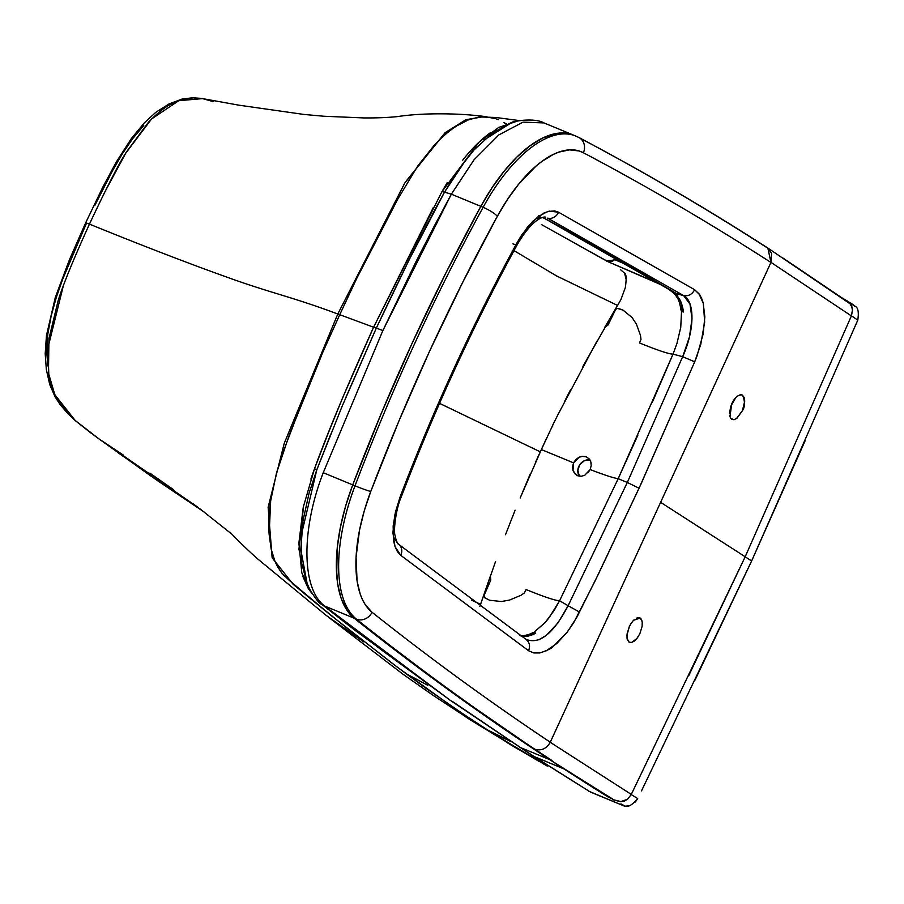 <?xml version="1.0" encoding="UTF-8"?>
<svg xmlns="http://www.w3.org/2000/svg" width="904" height="904" viewBox="0 0 904 904"><rect width="100%" height="100%" fill="white"/><g stroke="black" fill="none" stroke-linecap="round" stroke-linejoin="round"><path stroke-width="1.36" d="M582.91 780.468L549.722 759.631A11924.766 5429.13 112.4 0 0 608.042 796.729L613.986 799.882L582.91 780.468M631.817 622.336L629.286 626.641L627.071 633.93L627.003 638.201L629.003 642.111L627.206 639.264L626.935 635.196L629.455 626.291L631.094 623.376L633.58 620.257L640.201 618.065L639.252 617.681L641.851 620.438M575.599 135.973A132.007 60.105 112.4 0 0 483.131 207.298A12.419 2.576 28.7 0 1 497.336 216.293A119.588 54.443 -67.6 0 1 583.385 152.753A12.419 11.051 -62.2 0 0 579.046 137.589A12.419 11.051 117.8 0 0 578.131 137.148A11924.766 5429.13 -67.6 0 1 765.891 246.973M729.912 416.8L731.765 403.839C734.85 397.172 738.466 394.28 742.591 395.161L741.596 394.754L742.557 395.15C745.167 401.738 745.111 406.902 742.421 410.665L736.432 418.62M733.901 419.738L730.681 418.382L729.584 415.354M626.269 279.878L624.562 273.166C626.359 274.059 626.596 278.907 625.297 287.732L620.901 299.619L604.697 327.417L608.076 324.988L615.737 309.27L617.579 308.4L623.071 310.162L632.077 317.53L636.405 324.095L640.484 335.395L640.981 339.441L639.49 342.944C657.603 350.289 668.779 354.029 673.017 354.153L618.189 478.691C613.285 477.945 603.928 474.894 590.12 469.549L584.718 475.312L581.148 476.284L576.323 475.029L572.978 470.543L573.554 462.848L579.114 457.209L582.052 456.351L586.334 456.882L589.171 458.882M589.939 459.91A10.407 9.232 -56.8 0 0 579.667 464.837A10.407 9.232 -56.8 0 0 579.34 476.205L577.848 470.193L579.859 464.543L584.425 460.69L589.996 459.921M590.866 461.978L591.193 463.684M680.814 309.507L683.435 312.004L683.119 309.767A5.548 3.763 170.4 0 1 680.622 308.004L680.814 309.507L680.622 308.004A5.548 3.763 -9.6 0 0 683.119 309.767L683.062 309.428A5.548 3.785 169.9 0 1 680.565 307.688L680.565 307.688A5.548 3.785 -10.1 0 0 683.062 309.428L682.701 307.62A5.548 3.932 167.5 0 1 680.26 305.947L680.565 307.688L680.26 305.947A5.548 3.932 -12.5 0 0 682.701 307.62L681.48 303.292A5.548 4.249 160.2 0 1 679.186 301.812L680.26 305.947L679.186 301.812A5.548 4.249 -19.8 0 0 681.48 303.292L680.26 300.388A5.548 4.452 153.7 0 1 678.09 299.066L679.186 301.812L678.09 299.066A5.548 4.452 -26.3 0 0 680.26 300.388L683.435 312.004L681.514 311.496L680.814 309.507L683.435 312.004L681.514 311.496L680.746 327.361L681.514 311.496L680.814 309.507M683.661 295.608C688.419 296.376 692.08 294.421 694.645 289.732L558.559 212.214A9.718 8.644 117.9 0 1 547.688 218.147L683.661 295.608L677.017 293.879L609.556 254.08L542.863 217.435L675.83 293.371L683.661 295.608C695.142 301.642 694.622 330.356 682.678 356.684L627.319 482.465L639.071 488.216L694.701 361.815L682.678 356.673L694.701 361.815L696.995 356.029L703.142 334.073L704.837 316.942L703.154 302.761L701.673 298.478L699.752 294.851L694.645 289.732C692.08 294.421 688.419 296.376 683.661 295.608L547.688 218.147A9.718 8.644 -62.1 0 0 558.559 212.214L554.604 210.914L547.813 211.502L538.4 216.44L527.45 227.141L516.851 243.074A9.718 2 28.6 0 1 517.382 244.43A9.718 2 -151.4 0 0 516.851 243.074A960.037 437.095 112.4 0 0 400.167 496.771L395.511 511.754L393.15 526.151L393.477 540.23L394.901 546.265L397.364 551.553L400.743 555.327L528.603 650.744C530.467 645.784 529.484 641.919 525.653 639.151C529.484 641.919 530.467 645.784 528.603 650.744L533.812 652.959L539.801 652.948C547.202 650.53 551.711 648.349 553.304 646.405L567.215 632.111L576.718 617.522L598.584 573.724L639.071 488.216L627.319 482.465L682.678 356.684L673.017 354.153L676.915 343.565L680.746 327.361L676.915 343.565L673.017 354.153L682.678 356.673L689.436 337.068L692.012 318.705L690.012 304.185L683.661 295.608M630.902 266.544L614.686 259.629L612.584 261.177L608.245 261.301M655.705 282.138L606.471 261.03L663.107 285.63M667.321 288.184L671.073 290.918A4.158 1.921 -51.4 0 1 670.768 290.274A4.158 1.921 128.6 0 0 671.073 290.918L675.277 294.693L678.09 299.066L675.277 294.693A5.548 4.769 -41.6 0 0 677.232 295.8A5.548 4.769 138.4 0 1 675.277 294.693L674.87 293.777L676.813 295.337L674.779 294.15L676.813 295.337L677.887 294.885L677.277 294.037A5.548 4.927 122.9 0 1 675.955 293.45A5.548 4.927 -57.1 0 0 677.277 294.037L677.887 294.885L676.813 295.337L673.627 293.065A4.158 3.164 -48.2 0 1 672.87 291.563A4.158 3.164 131.8 0 0 673.627 293.065L667.31 288.173M606.256 260.838L612.584 261.177L615.161 258.612L614.686 259.629L630.913 266.544M677.232 295.8L680.26 300.388M575.78 136.052L544.005 122.933C536.467 118.311 516.105 119.69 508.884 123.803L492.296 133.25L474.058 149.906L457.673 170.664L444.508 192.179L451.356 194.179L444.508 192.179C427.163 222.972 404.427 268.285 376.313 328.129L382.878 330.548L451.356 194.179L480.838 206.349L492.092 187.682L504.251 171.059L516.986 156.991L529.891 145.894L542.592 138.075L554.717 133.792L565.915 133.17L573.543 135.125L565.915 133.17L554.717 133.792L542.592 138.075L529.891 145.894L516.986 156.991L504.251 171.059L492.092 187.682L480.838 206.349A1036.865 472.069 112.4 0 0 352.729 484.883L355.023 485.832A1036.865 472.069 -67.6 0 1 483.131 207.298A1036.865 472.069 112.4 0 0 355.023 485.832L352.729 484.883A132.007 60.105 112.4 0 0 354.142 618.2L356.436 619.138A132.007 60.105 -67.6 0 1 355.023 485.832A12.419 0.689 20.8 0 0 370.753 491.493A12.419 0.689 -159.2 0 1 355.023 485.832A132.007 60.105 112.4 0 0 356.436 619.138A12.419 10.972 -51.5 0 0 372.041 612.257A119.588 54.443 -67.6 0 1 370.753 491.493A1024.435 466.407 -67.6 0 1 497.336 216.293A12.419 2.576 -151.3 0 0 483.131 207.298L480.838 206.349A132.007 60.105 -67.6 0 1 573.486 135.103A132.007 60.105 112.4 0 0 480.838 206.349L483.131 207.298A132.007 60.105 -67.6 0 1 575.78 136.052L578.967 137.544C643.083 171.421 705.911 208.169 767.462 247.798L771.587 253.21L770.976 262.375L851.387 315.925L770.976 262.375L660.609 502.33L745.19 556.762L851.387 315.925L852.472 310.332L851.794 306.851L850.02 303.8M545.361 217.265L545.462 217.288C546.671 216.61 534.546 214.802 517.393 244.419C473.413 325.135 434.7 409.309 401.252 496.94L400.336 496.33M540.197 217.299L536.015 218.768M624.562 273.166L620.415 269.584L624.562 273.166M582.922 366.391L620.912 299.608M852.449 309.936L851.387 315.925L745.19 556.762L631.297 794.413L550.231 742.297L660.609 502.33L745.19 556.762L688.667 675.774M849.952 303.71L767.451 247.786M495.573 561.486L479.866 606.301L490.375 575.984L490.804 579.95L483.945 595.804L484.544 597.657L489.64 600.267L501.46 601.522L509.46 600.086L520.93 595.318L524.388 592.922L526.072 589.555C544.298 596.934 555.474 600.663 559.587 600.753L618.189 478.691L627.319 482.465L568.13 605.725L579.577 612.098L568.13 605.725C553.327 633.874 539.168 645.015 525.653 639.151M742.105 394.912L744.207 397.421L744.738 401.116L742.421 410.676L736.997 418.19L734.071 419.705L731.618 419.309M579.046 137.589A12.419 11.051 117.8 0 1 583.385 152.753A11912.336 5423.48 -67.6 0 1 770.942 262.454L767.858 248.08M729.46 413.343L730.816 406.212L735.743 397.658M737.235 396.268L740.161 394.765L742.591 395.172M535.823 461.56L546.897 437.491M552.547 425.479L558.48 413.614M564.446 401.738L570.458 389.861M557.745 415.049L596.956 341.057M783.146 258.171L844.189 299.371M637.896 435.14L618.189 478.691L627.319 482.465L568.13 605.725L559.587 600.753L554.197 610.381L545.157 622.528L534.004 632.201L530.829 633.67A5.548 4.237 64.6 0 1 533.936 634.099L535.71 633.184L533.902 632.698L530.58 633.794A5.548 4.26 65.2 0 1 533.665 634.235L533.936 634.099A5.548 4.237 -115.4 0 0 530.829 633.67L529.19 634.405A5.548 4.362 68.4 0 1 532.185 634.868L533.665 634.235A5.548 4.26 -114.8 0 0 530.58 633.794L525.699 635.512A5.548 4.588 78 0 1 528.433 636.032L532.185 634.868A5.548 4.362 -111.6 0 0 529.19 634.405L523.19 635.851A5.548 4.723 86.5 0 1 523.348 635.84A5.548 4.723 86.5 0 1 525.699 636.416L528.433 636.032A5.548 4.588 -102 0 0 525.699 635.512L523.19 635.851A5.548 4.723 -93.5 0 1 523.348 635.84L523.461 635.84M398.845 544.468A9.718 8.577 128.4 0 1 400.743 555.327A9.718 8.577 -51.6 0 0 398.845 544.468M538.818 639.862L546.411 635.275L557.96 622.935L568.13 605.725L559.587 600.753L549.033 617.839L544.807 622.924L534.004 632.201L535.71 633.184L525.699 636.416A5.548 4.723 -93.5 0 0 523.348 635.84L519.811 635.501M393.308 536.648L397.896 543.812M610.505 798.119L608.042 796.729A11924.766 5429.13 112.4 0 1 549.722 759.631L610.505 798.119M613.986 799.882L620.969 801.577L627.274 799.339M639.727 633.93L636.732 638.665L631.489 642.507L634.393 641.026L637.376 637.862L639.919 633.534L642.134 626.269L642.213 622.02L641.128 618.969L639.038 617.635L636.292 618.189M629.003 642.111L631.478 642.507M633.749 620.087L632.992 620.879M550.242 742.297C546.445 748.761 541.315 751.066 534.863 749.246L552.061 760.592L534.874 749.246C541.315 751.066 546.445 748.761 550.242 742.297L550.276 742.218A11912.336 5423.48 -67.6 0 1 372.041 612.257A12.419 10.972 128.5 0 1 356.436 619.138A11924.766 5429.13 112.4 0 0 534.863 749.246A11924.766 5429.13 -67.6 0 1 356.436 619.138L354.142 618.2A11924.766 5429.13 112.4 0 0 549.722 759.631L520.229 747.45L534.411 756.671L563.893 768.852A11924.766 5429.13 -67.6 0 1 549.722 759.631A11924.766 5429.13 -67.6 0 1 354.142 618.2L450.734 691.447L549.722 759.631A11924.766 5429.13 112.4 0 0 563.893 768.852L563.881 768.875A11924.766 5429.13 112.4 0 0 607.974 796.876L607.974 796.876A11924.766 5429.13 -67.6 0 1 563.881 768.875L534.4 756.704L590.459 792.085L624.698 806.221A11924.766 5429.13 -67.6 0 1 620.89 803.882L624.822 805.961C627.783 807.622 632.088 805.159 637.727 798.582L631.218 794.559L627.659 799.113L624.506 801L620.89 801.735L613.884 800.029L620.89 801.735L624.494 801L627.659 799.113L631.297 794.413L550.231 742.297M515.111 510.195L505.505 534.705M490.375 575.984L490.804 579.95L483.945 595.804L484.544 597.657L489.64 600.267L501.46 601.522L509.46 600.086L520.93 595.318L524.388 592.922L526.072 589.555C544.298 596.934 555.474 600.663 559.587 600.753L618.189 478.691C613.285 477.945 603.928 474.894 590.12 469.549L591.193 465.707L590.854 461.967L589.148 458.87L586.334 456.882L582.797 456.305L579.114 457.209L575.893 459.514L573.554 462.848L541.383 449.57L520.139 498.047L530.399 473.617M525.699 636.416L520.794 635.919M531.993 633.071L534.004 632.201L535.71 633.184L531.993 633.071M512.93 243.854A9.718 2 -151.4 0 0 515.969 244.701M544.005 122.933L523.032 122.142L498.748 134.967L473.967 159.884L451.356 194.179L480.838 206.349L445.582 273.618L412.36 342.718L381.352 413.264L352.729 484.883A1036.865 472.069 -67.6 0 1 480.838 206.349L445.582 273.618L412.36 342.718L381.352 413.264L352.729 484.883L345.565 506.229L340.356 527.405L337.237 547.767L336.695 575.498L337.621 583.713L341.102 598.222L346.673 609.838L354.142 618.2L324.66 606.019L381.578 650.021L450.203 700.272M631.297 794.413L627.659 799.113L631.218 794.559L637.727 798.582L635.388 801.961M770.942 262.454A11912.336 5423.48 112.4 0 0 583.385 152.753L579.057 150.957L569.452 149.872L558.853 152.098L553.271 154.448L541.756 161.522L535.914 166.2L518.546 184.326L507.517 199.377L497.336 216.293L462.498 282.76L429.671 351.023L399.037 420.733L370.753 491.493L364.267 510.828L359.543 530.015L356.063 557.237L357.069 581.023L360.221 594.165L362.515 599.77L365.261 604.686L372.041 612.257A11912.336 5423.48 112.4 0 0 550.276 742.218L770.942 262.454M400.743 555.327L395.014 546.604L392.901 532.761L394.698 515.472L400.167 496.771L426.281 431.57L454.542 367.329L484.793 304.377L516.851 243.074L521.789 234.848L532.727 221.322L543.982 213.005L549.304 211.129L558.559 212.214L694.645 289.732L699.007 293.8L703.369 303.541L704.668 322.073L700.758 344.413L694.701 361.815L640.879 484.318L594.843 581.453L573.701 622.675L567.215 632.111L556.841 643.478L546.4 650.722L539.801 652.948L533.812 652.959L528.603 650.744L400.743 555.327M623.071 310.162L632.077 317.53L636.405 324.095L640.484 335.395L640.981 339.441L639.49 342.944C657.603 350.289 668.779 354.029 673.017 354.153L652.338 402.269M581.148 476.284L577.656 475.73L574.797 473.707L572.978 470.543L572.56 466.735L573.554 462.848L541.383 449.57L554.48 421.558M604.697 327.417L608.076 324.988L615.737 309.27L617.579 308.4L622.02 309.597M590.12 469.549L587.86 472.939M517.291 748.591L469.775 719.539L547.282 766.106M103.892 193.716L125.667 153.284L151.544 119.012L178.755 100.706L202.575 98.615L193.524 97.881C183.783 98.739 176.54 100.728 171.783 103.847C165.534 106.593 157.804 112.672 148.606 122.063L126.707 151.589C119.373 162.675 106.954 186.857 89.451 224.124L90.649 221.536M485.403 116.582C470.814 114.672 455.028 113.757 438.067 113.825C422.699 113.893 409.263 114.808 397.771 116.559C388.245 117.576 376.911 118.028 363.781 117.927L323.881 116.243L303.789 114.424L238.938 105.18L202.53 98.604L213.005 101.553M88.355 226.52L89.451 224.124C141.725 245.402 188.111 263.279 228.622 277.765C271.336 293.156 291.563 296.715 337.802 314.004L404.687 183.173L444.96 132.854L465.752 119.791L484.68 116.492M851.116 303.337A11924.766 5429.13 -67.6 0 1 854.811 305.914L846.969 300.806L850.02 303.563L851.862 306.693L852.54 310.208L851.432 315.767L857.772 320.163C859.026 311.767 857.998 307.111 854.687 306.185L854.811 305.914A11924.766 5429.13 112.4 0 0 851.116 303.337L848.879 302.411L851.116 303.337M805.125 440.734L751.631 560.977L744.941 556.661L751.631 560.977L857.772 320.163L851.432 315.767L852.54 310.208L851.85 306.705L850.02 303.563L844.246 299.19L847.308 301.043M519.811 120.639L495.81 117.486L479.369 116.932L468.577 119.803L457.254 125.611C449.977 130.097 442.316 136.628 434.27 145.216L417.784 165.929L397.76 199.174L356.764 278.375L339.734 314.705L373.601 327.214A11.65 0.893 -155.3 0 0 376.313 328.129L382.878 330.548L323.248 472.713L382.878 330.548L416.1 261.448L433.479 227.559L451.356 194.179L474.137 159.68L499.087 134.707M850.992 303.608L854.687 306.185M345.384 398.472L376.313 328.129L409.422 259.245L444.508 192.179L441.943 191.671L373.601 327.214L433.355 207.4M512.15 122.063L516.964 121.238L498.725 127.407L479.154 142.041L441.943 191.671L447.164 182.664M462.678 160.189L464.52 157.884C472.656 147.894 480.838 139.826 489.064 133.69L490.567 132.594M607.443 261.437L541.439 224.554M590.628 251.9L606.381 260.759L612.641 260.307L615.873 257.855M617.692 305.518L556.582 275.935L514.014 250.645L556.582 275.935L617.692 305.518M439.547 403.365L540.343 451.876L439.547 403.365M606.674 260.951L603.714 259.188L606.381 260.759L609.398 261.109L612.641 260.307L615.895 257.866M441.943 191.671L444.508 192.179L466.746 158.437M484.024 140.007L511.009 123M495.437 118.684L484.487 116.48L465.955 119.701L445.446 132.447L405.218 182.246L337.802 314.004L339.734 314.705L356.764 278.375L397.76 199.174L417.784 165.929L434.27 145.216C442.305 136.64 449.966 130.108 457.254 125.611L468.577 119.803L479.369 116.932L486.589 116.695M496.443 118.978L498.24 119.69M503.89 122.695L506.251 123.69M538.75 761.202L513.777 746.512M497.313 735.167L497.923 735.551M197.298 506.884L98.649 438.666L157.443 480.6L204.044 511.946L118.175 452.859M123.599 455.266L98.649 438.666L75.168 420.428L54.828 394.72L48.793 374.233L47.912 347.938L63.246 286.139M75.574 420.789L68.467 414.021L55.946 396.98C51.313 386.742 48.827 378.392 48.477 371.917L48.952 338.717L58.139 300.659C63.178 284.455 73.62 258.94 89.451 224.124C85.891 222.723 84.852 222.553 86.321 223.604L62.918 278.635L56.342 297.292L51.155 315.971L47.81 334.096L46.68 350.967L47.788 365.939M89.451 224.124C141.725 245.402 188.111 263.279 228.622 277.765C271.336 293.156 291.563 296.715 337.802 314.004L284.251 443.254L268.126 507.268L272.149 557.802L293.224 584.379L363.724 641.863L326.242 615.432L258.487 559.576C245.12 548.163 228.576 530.727 230.859 533.055M532.366 755.586L452.588 701.583L520.229 747.45L549.722 759.631L450.734 691.447L354.142 618.2A132.007 60.105 -67.6 0 1 352.729 484.883L345.565 506.229L340.356 527.405L337.237 547.767L336.322 566.729L337.621 583.713L341.102 598.222L346.673 609.838L354.142 618.2L324.66 606.019C301.586 589.103 300.953 529.891 323.248 472.713L352.729 484.883L323.248 472.713C300.953 529.891 301.586 589.103 324.66 606.019L321.711 604.279C319.157 603.748 314.411 597.42 307.462 585.306L300.795 549.598L303.032 520.602L309.1 493.053L316.796 469.831L330.796 434.044M532.399 755.654L590.459 792.085L531.699 755.156M588.594 791.124L624.698 806.221L620.89 803.882A11924.766 5429.13 112.4 0 0 624.698 806.221L628.574 805.848M695.097 679.966L751.631 560.977L641.512 790.853M427.852 685.334L405.873 673.559L390.517 662.01L330.627 615.127L304.75 593.951L283.754 575.204L280.409 571.238L274.963 561.339L271.155 549.022L269.155 534.558C268.409 524.851 268.906 513.653 270.658 500.94L276.454 473.21L289.178 435.242L323.169 351.407L339.734 314.705L373.601 327.214A11.65 0.893 24.7 0 0 376.313 328.129L341.927 406.743L316.796 469.831L314.513 468.724L310.852 479.097M532.433 755.642L450.226 700.295L324.66 606.019M511.291 741.834L487.459 729.991L529.62 755.891M302.84 576.413L308.287 588.538L311.756 593.205L301.823 572.853L298.874 543.168L303.258 507.189L314.513 468.724L328.333 432.948L342.808 397.387L373.601 327.214C347.068 386.064 327.372 433.231 314.513 468.724L316.796 469.831L301.314 534.965L301.665 563.135L307.518 585.43M303.642 505.404L298.874 549.892M480.691 604.324L471.572 600.199L480.691 604.324M410.676 676.328L405.873 673.559L426.213 688.452L466.939 716.578L487.471 729.912L511.031 741.664M143.747 125.509L132.73 138.606L122.311 153.849L112.661 170.494L94.75 205.603M398.336 667.886L451.763 706.34M456.802 709.776L487.471 729.912L471.233 720.364L433.265 695.447L402.856 674.113L328.796 617.455M149.861 473.12L173.771 489.866M193.32 503.957L197.479 507.008M329.293 617.85L345.825 630.167M337.802 314.004L339.734 314.705L323.169 351.407L300.23 407.207L282.319 454.147L276.454 473.21L270.658 500.94L269.155 534.558L271.155 549.022L274.963 561.339L277.517 566.65L281.98 573.26L288.613 579.803L330.627 615.127L394.426 664.948M464.837 716.296L469.775 719.539M543.033 763.643L544.005 764.208M518.263 749.292L506.782 742.421M542.716 217.48L608.765 253.798L676 293.472M538.592 215.581L540.14 216.169M401.252 496.94C396.054 508.251 393.206 531.021 395.127 535.733C395.952 540.174 397.172 543.078 398.788 544.423L526.173 639.478M511.427 745.133L506.364 742.173M90.773 432.903L75.484 420.789L67.789 413.523L59.89 404.314L54.907 396.506L49.754 384.607L46.341 369.555L45.2 353.724L46.443 335.61L55.302 297.439L69.484 259.606L85.609 222.949L102.841 187.071L116.367 161.895L131.408 138.47L144.324 122.865L155.748 112.367L169.082 103.915L182.009 99.09L192.552 97.779L201.151 98.366M510.466 123.204L508.963 123.758M517.325 748.614L519.02 749.665M512.771 745.924L517.416 748.794M98.389 438.496L151.68 476.6M93.937 435.231L98.4 438.496M200.179 509.008L232.147 534.388M450.248 700.306L354.108 629.625L321.734 604.29M198.507 507.788L197.626 507.121"/></g></svg>
